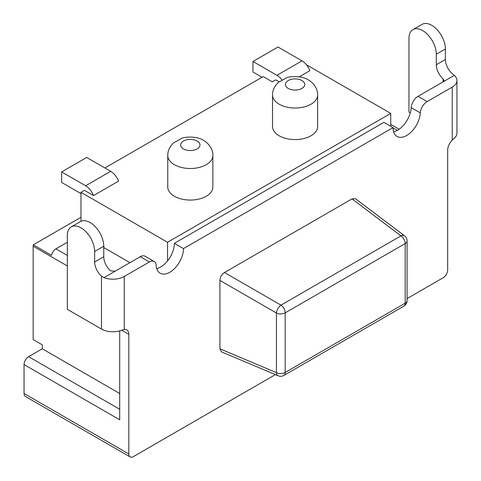 <?xml version="1.0" encoding="UTF-8"?>
<svg xmlns="http://www.w3.org/2000/svg" width="481" height="481" viewBox="0 0 481 481"><rect width="100%" height="100%" fill="white"/><g stroke="black" fill="none" stroke-linecap="round" stroke-linejoin="round"><path stroke-width="0.72" d="M80.988 217.292L33.303 244.817A6.439 3.722 120 0 0 33.159 246.218L33.159 339.58L42.268 344.841L42.268 348.785L119.709 393.494M279.046 81.794L275.721 79.876L272.306 81.848L263.197 76.587L104.906 167.977M42.268 348.785L28.607 356.674A6.439 3.722 120 0 0 24.05 364.562L119.709 419.793L119.709 330.904M407.064 298.599L443.121 277.777A6.439 3.722 120 0 0 447.679 269.889L447.679 150.228A9.662 5.58 -60 0 1 452.23 140.157L452.23 87.109L427.134 101.599A9.662 5.58 120 0 0 420.316 112.897A19.324 11.159 -60 0 1 411.489 131.716A19.324 11.159 -60 0 1 397.017 136.454A19.324 11.159 -60 0 1 393.019 127.609L183.477 248.587A19.324 11.159 -60 0 1 175.042 268.031A19.324 11.159 -60 0 1 160.149 273.208A19.324 11.159 -60 0 1 156.181 265.398A9.662 5.58 120 0 0 154.191 261.49A9.662 5.58 120 0 0 149.363 261.971L124.26 276.461L124.26 329.509A9.662 5.58 -60 0 1 126.816 329.894A9.662 5.58 -60 0 1 128.818 334.319L128.818 453.98A6.439 3.722 120 0 0 130.153 456.932L25.385 396.44A6.439 3.722 120 0 1 24.05 393.494L24.05 364.562M130.153 456.932A6.439 3.722 120 0 0 133.375 456.613L275.391 374.621M390.74 126.293L390.74 113.408L167.538 242.274L167.538 260.936A19.324 11.159 -60 0 1 156.74 268.602M154.191 261.49L145.082 256.235A9.662 5.58 120 0 0 140.254 256.71L115.151 271.2L110.6 270.869A12.885 7.437 -120 0 1 103.764 256.734L103.764 246.218L94.655 251.479A19.324 11.159 -120 0 0 86.219 232.028A19.324 11.159 -120 0 0 71.326 226.852A19.324 11.159 -120 0 0 67.322 235.696L67.322 309.337L101.485 329.058A16.107 9.295 180 0 0 121.753 330.243L128.818 334.319M452.23 87.109A16.107 9.295 0 0 0 456.95 80.531A16.107 9.295 0 0 0 454.28 75.409L443.121 81.848L443.121 78.884L444.065 80.507L443.121 81.848L418.025 96.338A9.662 5.58 120 0 0 411.207 107.642A19.324 11.159 -60 0 1 393.602 131.848M124.26 276.461A16.107 9.295 0 0 1 103.992 277.645L101.485 276.124A12.885 7.437 60 0 1 94.655 261.995L94.655 251.479M443.121 78.884A12.885 7.437 60 0 1 436.291 64.755L436.291 54.233A19.324 11.159 -120 0 0 427.856 34.788A19.324 11.159 -120 0 0 412.963 29.612A19.324 11.159 -120 0 0 408.958 38.456L408.958 112.091L410.299 112.867M412.963 29.612L422.071 24.351A19.324 11.159 60 0 1 436.964 29.527A19.324 11.159 60 0 1 445.4 48.978L445.4 59.494A12.885 7.437 -120 0 0 452.23 73.623L454.28 75.409M71.326 226.852L80.435 221.591A19.324 11.159 60 0 1 95.328 226.767A19.324 11.159 60 0 1 103.764 246.218M456.95 80.531L456.95 133.135A16.107 9.295 180 0 1 454.28 138.257L452.23 140.157M124.26 329.509L121.753 330.243M219.919 280.393L276.425 313.017A6.439 3.722 0 0 0 285.197 312.836L285.197 372.474A6.439 3.722 180 0 1 276.425 372.655A6.439 3.698 112.9 0 0 278.138 375.781L221.488 351.858L219.919 348.797L219.919 280.393C220.148 277.026 221.663 274.404 224.465 272.523L352.032 198.875L355.465 198.701L404.509 235.798A6.439 3.698 127.1 0 0 400.95 235.876A6.439 3.722 60 0 1 405.176 243.566A6.439 3.722 0 0 0 407.064 240.939A6.439 6.439 0 0 0 404.509 235.798M167.538 260.936A19.324 11.159 120 0 0 174.369 243.326L183.477 248.587M393.019 127.609L383.904 122.348L174.369 243.326M93.518 195.593A12.885 7.437 -120 0 0 85.624 185.774L110.678 171.314A12.885 7.437 60 0 1 118.566 181.127L93.518 195.593L84.403 190.332L80.988 192.304L80.988 221.308M80.988 192.304L167.538 242.274M103.764 247.535L129.954 262.656M67.322 242.274L55.934 248.845A6.439 3.722 120 0 0 51.527 255.339L33.303 244.817M299.224 76.828L309.884 70.671A12.885 7.437 60 0 0 301.996 60.859L278 47.006L252.946 61.466L276.942 75.325L301.996 60.859M306.403 64.719L390.74 113.408M272.535 94.997L272.535 126.557A22.547 13.017 0 0 0 279.136 135.762A22.547 13.017 0 0 0 303.709 138.582A22.547 13.017 0 0 0 317.628 126.557L317.628 94.997C318.019 91.528 315.734 84.259 308.357 79.894C302.116 75.691 290.308 76.112 286.574 77.814L278.481 82.275C274.435 86.171 272.45 90.41 272.535 94.997A22.547 13.017 0 0 0 279.136 104.203A22.547 13.017 0 0 0 303.709 107.022A22.547 13.017 0 0 0 317.628 94.997M167.767 155.483L167.767 187.043A22.547 13.017 0 0 0 174.369 196.248A22.547 13.017 0 0 0 198.942 199.074A22.547 13.017 0 0 0 212.861 187.043L212.861 155.483C213.251 152.02 210.967 144.745 203.589 140.386C197.348 136.177 185.54 136.598 181.806 138.306L173.713 142.761C169.667 146.657 167.683 150.896 167.767 155.483A22.547 13.017 0 0 0 174.369 164.688A22.547 13.017 0 0 0 198.942 167.514A22.547 13.017 0 0 0 212.861 155.483M110.678 171.314L86.682 157.461L61.628 171.921L85.624 185.774M80.988 193.621L61.628 182.443L61.628 171.921M252.946 61.466L252.946 71.988L262.055 77.249M281.878 79.852A12.885 7.437 -120 0 0 276.942 75.325M278.138 375.781A6.439 6.439 0 0 0 283.862 375.427A6.439 3.722 -120 0 0 285.197 372.474L405.176 303.204A6.439 3.722 60 0 1 403.842 306.156A6.439 6.439 0 0 0 407.064 300.577A6.439 3.722 180 0 1 405.176 303.204L405.176 243.566L285.197 312.836A6.439 3.722 -120 0 0 280.97 305.146A6.439 3.169 120 0 0 276.425 313.017L276.425 372.655L219.919 348.797M33.159 246.218L67.322 265.945M24.05 393.494L128.818 453.98M28.607 356.674L119.709 409.271M103.992 277.645L115.151 271.2M94.655 261.995L103.764 256.734M418.025 96.338L427.134 101.599M140.254 256.71L149.363 261.971M436.291 64.755L445.4 59.494M445.4 48.978L436.291 54.233M101.485 276.124L101.485 329.058M411.207 107.642L420.316 112.897M393.019 127.874L397.342 130.369M55.934 248.845L67.322 255.423M288.245 88.426A9.662 5.58 0 0 0 301.912 88.426A9.662 5.58 0 0 0 301.912 80.531A9.662 5.58 0 0 0 288.245 80.531A9.662 5.58 0 0 0 288.245 88.426M183.477 148.912A9.662 5.58 0 0 0 197.144 148.912A9.662 5.58 0 0 0 197.144 141.023A9.662 5.58 0 0 0 183.477 141.023A9.662 5.58 0 0 0 183.477 148.912M352.032 198.875L400.95 235.876L280.97 305.146L224.465 272.523M390.74 124.381L399.14 129.233M283.862 375.427L403.842 306.156M407.064 300.577L407.064 240.939"/></g></svg>
